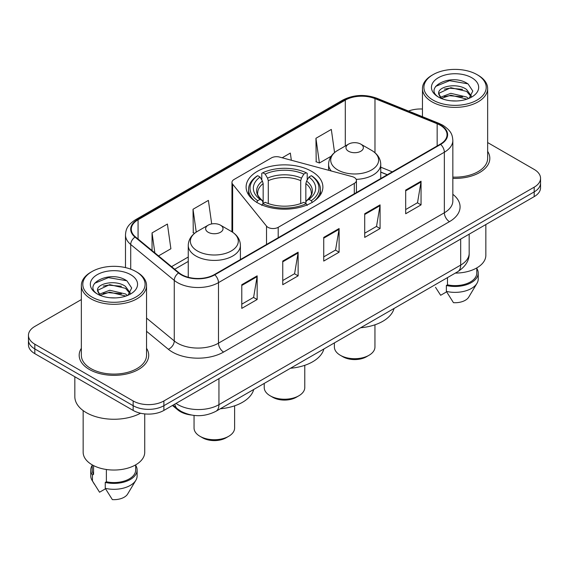 <?xml version="1.0" encoding="UTF-8"?>
<svg xmlns="http://www.w3.org/2000/svg" width="569" height="569" viewBox="0 0 569 569"><rect width="100%" height="100%" fill="white"/><g stroke="black" fill="none" stroke-linecap="round" stroke-linejoin="round"><path stroke-width="0.85" d="M354.302 177.471A7.241 4.182 0 0 0 352.239 176.639L279.585 157.08A7.241 4.182 0 0 0 271.406 157.912L234.087 179.463A7.241 4.182 0 0 0 231.967 182.414A7.241 4.182 0 0 0 232.643 184.185L266.52 226.128A7.241 4.182 0 0 0 278.205 227.323L354.302 183.389A7.241 4.182 0 0 0 356.422 180.43A7.241 4.182 0 0 0 354.302 177.471M311.648 171.347A38.386 22.163 0 0 0 269.806 166.546A38.386 22.163 0 0 0 246.114 187.023A38.386 22.163 0 0 0 257.352 202.692A38.386 22.163 0 0 0 299.194 207.5A38.386 22.163 0 0 0 322.886 187.023A38.386 22.163 0 0 0 311.648 171.347M387.233 174.783L380.746 172.158M191.333 415.029A21.729 12.546 180 0 1 177.848 409.929L172.45 405.477M81.353 299.579L34.816 326.442A21.729 12.546 0 0 0 28.45 335.319L28.45 344.778A21.729 12.546 0 0 0 34.816 353.648L133.153 410.427A21.729 12.546 0 0 0 163.886 410.427L534.184 196.632A21.729 12.546 0 0 0 540.55 187.763L540.55 183.026A21.729 12.546 0 0 1 534.184 191.902A21.729 12.546 0 0 0 540.55 183.026L540.55 178.296A21.729 12.546 0 0 0 534.184 169.427L487.647 142.563M28.45 335.319A21.729 12.546 0 0 0 34.816 344.188L133.153 400.96A21.729 12.546 0 0 0 163.886 400.96L163.886 405.69L534.184 191.902L163.886 405.69A21.729 12.546 0 0 1 133.153 405.69A21.729 12.546 0 0 0 163.886 405.69L163.886 410.427M34.816 344.188L34.816 348.918L133.153 405.69L34.816 348.918A21.729 12.546 0 0 1 28.45 340.049A21.729 12.546 0 0 0 34.816 348.918L34.816 353.648M81.353 348.292A34.766 20.071 0 0 0 79.176 355.276A34.766 20.071 0 0 0 89.361 369.466A34.766 20.071 0 0 0 127.25 373.819A34.766 20.071 0 0 0 148.715 355.276A34.766 20.071 0 0 0 146.539 348.292A34.766 20.071 0 0 1 148.715 355.276A34.766 20.071 0 0 1 127.25 373.819A34.766 20.071 0 0 1 89.361 369.466A34.766 20.071 0 0 1 79.176 355.276A34.766 20.071 0 0 1 81.353 348.292M440.25 125.251A23.18 13.379 180 0 1 447.042 134.711A23.18 13.379 180 0 1 440.25 144.17L214.385 274.578A23.18 13.379 180 0 1 179.007 272.793L135.472 236.896A23.18 13.379 180 0 1 131.275 229.215A23.18 13.379 180 0 1 138.068 219.755L345.298 100.116A23.18 13.379 180 0 1 374.978 98.615L437.156 123.75A23.18 13.379 180 0 1 440.25 125.251M440.662 125.009A23.756 13.72 0 0 0 437.49 123.473L375.312 98.337A23.756 13.72 0 0 0 344.885 99.874L137.655 219.52A23.756 13.72 0 0 0 134.995 237.088L178.531 272.985A23.756 13.72 0 0 0 214.79 274.813L440.662 144.412A23.756 13.72 0 0 0 440.662 125.009M241.782 284.72L241.782 308.377L257.152 299.507L257.152 275.851L241.782 284.72M241.782 304.18L253.618 297.345L257.088 276.634A5.797 3.343 -120 0 0 257.152 275.851M253.518 297.409L257.152 299.507M282.757 261.064L282.757 284.72L298.12 275.851L298.12 252.195L282.757 261.064M282.757 280.524L294.593 273.689L298.064 252.977A5.797 3.343 -120 0 0 298.12 252.195M294.486 273.753L298.12 275.851M405.683 190.096L405.683 213.752L421.046 204.883L421.046 181.227L405.683 190.096M405.683 209.556L417.518 202.72L420.982 182.009A5.797 3.343 -120 0 0 421.046 181.227M417.411 202.784L421.046 204.883M364.708 213.752L364.708 237.408L380.071 228.539L380.071 204.883L364.708 213.752M364.708 233.212L376.543 226.377L380.007 205.665A5.797 3.343 -120 0 0 380.071 204.883M376.436 226.441L380.071 228.539M323.733 237.408L323.733 261.064L339.096 252.195L339.096 228.539L323.733 237.408M323.733 256.868L335.568 250.033L339.039 229.321A5.797 3.343 -120 0 0 339.096 228.539M335.461 250.097L339.096 252.195M452.839 178.367A34.766 20.071 0 0 0 489.824 158.338A34.766 20.071 0 0 0 487.647 151.354A34.766 20.071 0 0 1 489.824 158.338A34.766 20.071 0 0 1 452.839 178.367M163.886 400.96L534.184 187.173A21.729 12.546 0 0 0 540.55 178.296M422.461 109.028A21.729 12.546 0 0 0 408.514 111.055M158.523 255.901L170.885 248.76L167.414 224.044L152.051 232.913L152.051 250.566M291.342 160.245L290.339 153.075L282.188 157.784M334.565 152.57L331.314 129.419L315.944 138.288L316.193 161.802M211.696 223.93L208.389 200.388L193.026 209.257L193.275 232.771M315.944 138.288L319.415 163.004L331.215 156.198M319.415 163.004L315.944 161.71M194.619 233.276L193.026 232.678M193.026 209.257L196.234 232.109M152.051 232.913L154.853 252.878M433.03 100.087A31.146 17.98 0 0 0 477.078 100.087A31.146 17.98 0 0 0 477.078 74.653L478.102 75.243A32.597 18.82 0 0 1 487.647 88.551A32.597 18.82 0 0 1 467.526 105.941A32.597 18.82 0 0 1 432.006 101.858A32.597 18.82 0 0 1 422.461 88.551A32.597 18.82 0 0 1 432.006 75.243L433.03 74.653A31.146 17.98 0 0 0 433.03 100.087M452.839 177.115A32.597 18.82 0 0 0 487.647 158.338L487.647 88.551M455.292 273.099A30.783 17.774 0 0 0 485.841 255.332L485.841 224.542M451.096 100.813L456.615 100.976M440.271 97.349L450.819 93.323L466.63 97.022L468.55 98.558M441.238 98.359L450.819 95.201L466.978 99.141M438.678 93.38L441.388 98.487M438.713 93.885C436.949 86.595 456.928 82.263 466.63 89.511L471.338 96.012M438.784 94.34L439.24 93.124L450.819 87.69L466.63 91.389L470.968 96.495M469.105 98.33L472.803 91.061L468.123 84.013C451.558 72.099 422.106 87.797 439.112 97.42L439.197 97.47M471.758 77.725A23.621 13.635 0 0 0 438.358 77.725A23.621 13.635 0 0 0 438.358 97.007A23.621 13.635 0 0 0 471.758 97.007A23.621 13.635 0 0 0 471.758 77.725M435.498 287.288L440.655 295.283L446.629 291.833M441.003 98.501L438.749 94.155M447.49 277.608L447.49 284.834A21.729 12.546 0 0 0 476.786 273.07L476.786 267.921M478.102 75.243L477.078 74.653A31.146 17.98 0 0 0 433.03 74.653M447.49 284.834L446.366 285.482L446.366 291.392L453.457 302.672A14.488 8.364 0 0 0 468.749 297.089L476.964 283.355A23.18 13.379 0 0 0 478.23 278.988L478.23 273.07A23.18 13.379 0 0 0 476.786 268.419M446.366 291.392A23.18 13.379 0 0 0 476.964 283.355M446.366 285.482A23.18 13.379 0 0 0 478.23 273.07M435.662 86.381L449.531 80.691L467.803 83.799M444.325 89.141L449.531 88.202L462.576 89.319M444.325 96.652L449.531 95.713L462.576 96.83M264.222 383.421L264.222 387.51A20.278 11.707 0 0 0 270.161 395.789L272.722 397.269A16.657 9.616 0 0 0 296.278 397.269L298.839 395.789A20.278 11.707 0 0 0 304.778 387.51L304.778 365.312M272.722 397.269L270.161 395.789A20.278 11.707 0 0 0 298.839 395.789M256.662 202.5L257.693 200.722A34.481 19.908 0 0 1 257.693 175.686L260.061 177.051A31.146 17.98 0 0 0 260.061 199.356L262.409 200.686L263.163 203.482M263.163 202.336L263.163 183.616L262.409 181.084L260.061 177.051M261.79 180.017L261.79 173.317L262.814 172.727A34.481 19.908 0 0 1 306.186 172.727L303.81 174.093A31.146 17.98 0 0 0 265.19 174.093L267.53 178.133L268.284 180.657L268.284 203.553M300.717 203.553L300.717 180.657L301.47 178.133L303.81 174.093M290.474 368.257A39.837 23.002 0 0 0 323.889 348.968M257.693 175.686L256.662 176.269A35.925 20.74 0 0 0 248.575 189.385A35.925 20.74 0 0 0 254.848 201.099M306.186 172.727L307.21 173.317L307.21 180.017M261.79 205.459L262.814 203.681A34.481 19.908 0 0 0 306.186 203.681L307.21 205.459M262.814 203.681L265.19 202.308A31.146 17.98 0 0 0 303.81 202.308L306.186 203.681M260.061 199.356L257.693 200.722M265.19 174.093L262.814 172.727M262.409 181.084A27.86 16.088 0 0 0 262.409 200.686L262.537 200.772C258.582 196.945 256.968 194.342 257.7 192.976A26.8 15.47 0 0 1 263.163 183.616M314.152 201.099A35.925 20.74 0 0 0 320.425 189.385A35.925 20.74 0 0 0 312.338 176.269L311.307 175.686A34.481 19.908 0 0 1 311.307 200.722L312.338 202.5M311.307 200.722L308.939 199.356A31.146 17.98 0 0 0 308.939 177.051L311.307 175.686M308.939 177.051L306.591 181.084L305.838 183.616L305.838 202.336L306.591 200.686L308.939 199.356M305.838 183.616A26.8 15.47 0 0 1 311.3 192.976C312.032 194.356 310.418 196.952 306.463 200.772L306.591 200.686A27.86 16.088 0 0 0 306.591 181.084M305.838 203.482L305.838 202.336M334.387 342.908L334.387 346.998A20.278 11.707 0 0 0 340.326 355.276L342.887 356.756A16.657 9.616 0 0 0 366.45 356.756L369.011 355.276A20.278 11.707 0 0 0 374.95 346.998L374.95 324.807M342.887 356.756L340.326 355.276A20.278 11.707 0 0 0 369.011 355.276M356.187 179.363A26.074 15.057 0 0 0 380.746 164.334C380.554 158.531 377.503 153.879 371.607 150.372L360.817 144.142A8.691 5.021 0 0 0 348.52 144.142A8.691 5.021 0 0 0 348.52 151.24A8.691 5.021 0 0 0 360.817 151.24A8.691 5.021 0 0 0 360.817 144.142L371.607 150.372A23.955 13.827 0 0 1 371.607 169.932A23.955 13.827 0 0 1 337.73 169.932A23.955 13.827 0 0 1 337.73 150.372C331.834 153.879 328.782 158.531 328.59 164.334A26.074 15.057 0 0 0 331.286 170.999M360.639 327.751A39.837 23.002 0 0 0 394.054 308.455M194.05 415.434L194.05 428.023A20.278 11.707 0 0 0 199.989 436.302L202.55 437.781A16.657 9.616 0 0 0 226.113 437.781L228.674 436.302A20.278 11.707 0 0 0 234.613 428.023L234.613 405.825M202.55 437.781L199.989 436.302A20.278 11.707 0 0 0 228.674 436.302M208.183 232.266A8.691 5.021 0 0 0 220.48 232.266A8.691 5.021 0 0 0 220.48 225.168L231.27 231.398A23.955 13.827 0 0 1 231.27 250.957A23.955 13.827 0 0 1 197.393 250.957A23.955 13.827 0 0 1 197.393 231.398C191.497 234.897 188.446 239.556 188.254 245.36A26.074 15.057 0 0 0 195.892 256A26.074 15.057 0 0 0 224.314 259.265A26.074 15.057 0 0 0 240.41 245.36C240.218 239.556 237.166 234.897 231.27 231.398L220.48 225.168A8.691 5.021 0 0 0 208.183 225.168A8.691 5.021 0 0 0 208.183 232.266M220.31 408.77A39.837 23.002 0 0 0 253.717 389.481M91.922 297.018A31.146 17.98 0 0 0 135.97 297.018A31.146 17.98 0 0 0 135.97 271.591L136.994 272.181A32.597 18.82 0 0 1 146.539 285.489A32.597 18.82 0 0 1 126.418 302.872A32.597 18.82 0 0 1 90.898 298.796A32.597 18.82 0 0 1 81.353 285.489A32.597 18.82 0 0 1 90.898 272.181L91.922 271.591A31.146 17.98 0 0 0 91.922 297.018M81.353 285.489L81.353 355.276A32.597 18.82 0 0 0 90.898 368.584A32.597 18.82 0 0 0 126.418 372.659A32.597 18.82 0 0 0 146.539 355.276L146.539 285.489M74.831 376.756L74.831 396.671A39.112 22.582 0 0 0 86.289 412.639A39.112 22.582 0 0 0 140.557 413.229M83.159 410.605L83.159 452.27A30.783 17.774 0 0 0 92.178 464.837A30.783 17.774 0 0 0 125.728 468.685A30.783 17.774 0 0 0 144.732 452.27L144.732 413.905M109.988 297.751L115.507 297.914M99.162 294.287L109.71 290.261L125.521 293.96L127.442 295.496M100.13 295.297L109.71 292.139L125.87 296.079M97.569 290.318L100.279 295.425M97.605 290.823C95.841 283.533 115.82 279.201 125.521 286.449L130.23 292.95M97.676 291.278L98.131 290.062L109.71 284.628L125.521 288.327L129.86 293.433M127.997 295.268L131.695 287.999L127.015 280.951C110.45 269.037 80.997 284.735 98.003 294.358L98.088 294.408M130.642 274.663A23.621 13.635 0 0 0 97.242 274.663A23.621 13.635 0 0 0 97.242 293.945A23.621 13.635 0 0 0 130.642 293.945A23.621 13.635 0 0 0 130.642 274.663M92.214 464.859L92.214 470.008A21.729 12.546 0 0 0 93.572 474.375L93.572 465.591M92.214 465.35A23.18 13.379 0 0 0 90.77 470.008L90.77 475.926A23.18 13.379 0 0 0 92.036 480.293A23.18 13.379 0 0 0 92.455 480.94L99.547 492.221L105.521 488.771M92.455 480.94L92.455 475.023L93.572 474.375M90.77 470.008A23.18 13.379 0 0 0 92.455 475.023M99.895 295.439L97.64 291.093M106.382 469.496L106.382 481.772A21.729 12.546 0 0 0 135.678 470.008L135.678 464.859M136.994 272.181L135.97 271.591A31.146 17.98 0 0 0 91.922 271.591M106.382 481.772L105.258 482.42L105.258 488.33L112.349 499.61A14.488 8.364 0 0 0 127.641 494.027L135.856 480.293A23.18 13.379 0 0 0 137.122 475.926L137.122 470.008A23.18 13.379 0 0 0 135.678 465.35M105.258 488.33A23.18 13.379 0 0 0 135.856 480.293M105.258 482.42A23.18 13.379 0 0 0 137.122 470.008M94.554 283.319L108.416 277.629L126.695 280.73M103.217 286.079L108.416 285.14L121.467 286.257M103.217 293.59L108.416 292.651L121.467 293.768M177.848 409.189L177.848 409.929M232.643 184.185L232.643 232.252M266.52 226.128L266.52 244.478M278.205 227.323L278.205 237.728M354.302 183.389L354.302 193.794M176.02 403.414A28.976 16.729 0 0 0 177.969 404.659A28.976 16.729 0 0 0 218.944 404.659L460.691 265.09A28.976 16.729 0 0 0 469.176 253.262C469.389 260.446 465.556 266.605 457.689 271.719L215.943 411.287A14.488 8.364 60 0 0 218.944 404.659L218.944 378.634M460.691 239.065L460.691 265.09A14.488 8.364 60 0 1 457.689 271.719M174.847 404.097A14.488 9.687 129.5 0 0 177.372 408.805L172.969 405.178M534.184 196.632L534.184 187.173M133.153 410.427L133.153 400.96M452.839 194.321A36.217 20.911 180 0 1 449.474 221.647L223.603 352.055A7.241 4.182 60 0 1 218.482 343.178L444.353 212.778A28.976 16.729 0 0 0 452.839 200.949L452.839 140.387A28.976 16.729 180 0 1 444.353 152.215A7.241 4.182 -120 0 0 440.662 144.412M223.603 352.055A36.217 20.911 180 0 1 172.386 352.055A36.217 20.911 180 0 1 168.324 349.259L146.539 331.293M178.531 272.985A7.241 4.844 129.5 0 0 174.263 280.389L174.263 340.945A28.976 16.729 0 0 0 177.507 343.178A28.976 16.729 0 0 0 218.482 343.178L218.482 282.622A28.976 16.729 180 0 1 174.263 280.389L130.721 244.492A28.976 16.729 180 0 1 125.486 234.897L125.486 267.601M452.839 140.387C452.369 135.408 451.907 131.268 442.853 125.244L439.04 123.395A7.241 3.393 112 0 0 437.49 123.473M439.04 123.395L376.863 98.259C364.864 94.013 353.477 94.632 342.702 100.108A7.241 4.182 60 0 1 344.885 99.874M137.655 219.52A7.241 4.182 -120 0 0 135.472 219.755C126.688 225.509 125.884 229.848 125.486 234.897M134.995 237.088A7.241 4.844 129.5 0 0 130.721 244.492L130.721 269.158M376.863 98.259A7.241 3.393 112 0 0 375.312 98.337M214.79 274.813A7.241 4.182 60 0 1 218.482 282.622L444.353 152.215L444.353 212.778A7.241 4.182 60 0 0 449.474 221.647M146.539 318.092L174.263 340.945A7.241 4.844 -50.5 0 1 168.324 349.259M138.068 219.755L138.068 239.037M437.156 123.75L437.156 145.963M374.978 98.615L374.978 152.741M392.304 171.852L380.746 167.179M345.298 100.116L345.298 146.005M231.967 182.414L231.939 231.796M188.254 257.017L171.568 266.655M323.733 238.155L339.039 229.321M364.708 214.499L380.007 205.665M405.683 190.843L420.982 182.009M282.757 261.811L298.064 252.977M241.782 285.467L257.088 276.634M300.717 180.657A26.8 15.47 0 0 0 268.284 180.657M301.47 178.133A27.86 16.088 0 0 0 267.53 178.133M356.422 180.43L356.422 192.571M215.943 411.287C204.285 417.148 192.628 417.148 180.97 411.287L177.372 408.805M469.176 253.262L469.176 234.165M342.702 100.108L135.472 219.755M188.254 261.427L174.711 269.251M387.34 174.719L380.746 172.051M422.461 116.695L422.461 88.551M248.575 194.833L248.575 189.385M320.425 194.833L320.425 189.385M380.746 178.531L380.746 164.334M328.59 170.273L328.59 164.334M348.52 144.142L337.73 150.372M240.41 259.549L240.41 245.36M188.254 277.259L188.254 245.36M208.183 225.168L197.393 231.398M94.39 484.226L92.036 480.293"/></g></svg>
